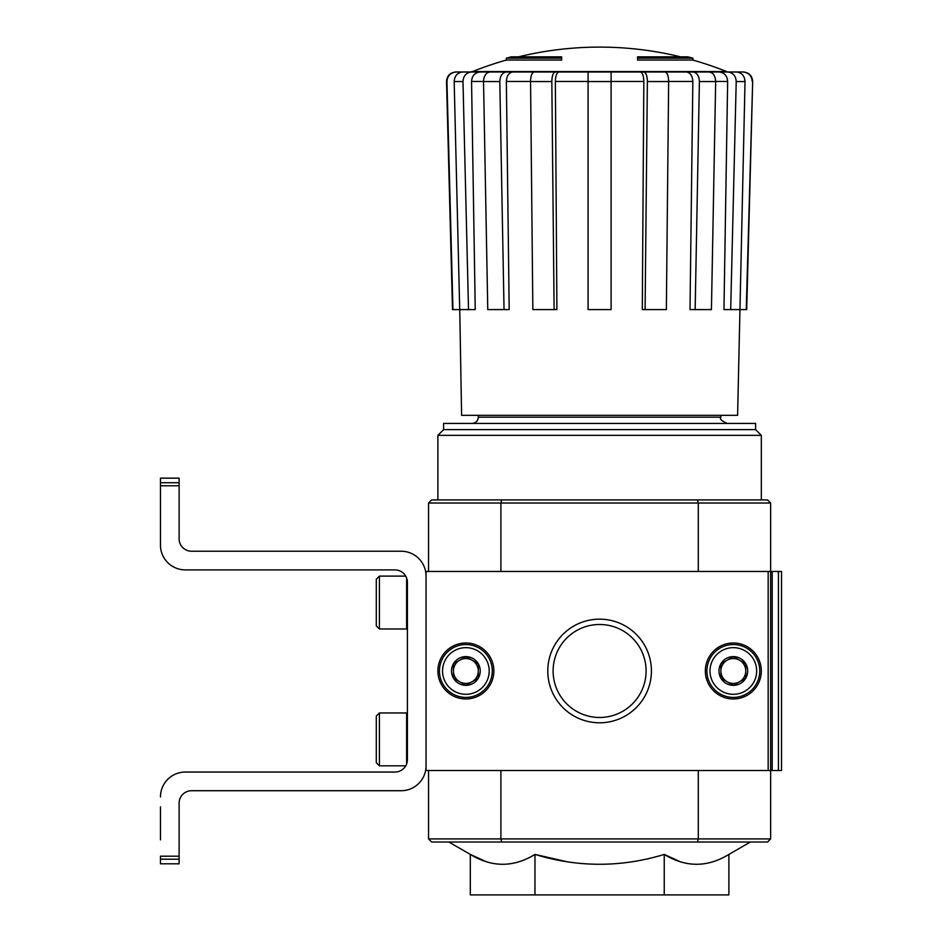 <?xml version="1.0" encoding="UTF-8"?>
<svg xmlns="http://www.w3.org/2000/svg" width="942" height="942" viewBox="0 0 942 942"><rect width="100%" height="100%" fill="white"/><g stroke="black" fill="none" stroke-linecap="round" stroke-linejoin="round"><path stroke-width="1.41" d="M471.624 71.981L462.816 71.981C457.471 72.558 454.597 75.749 454.174 81.554L459.708 309.588L475.239 309.588L471.553 81.471C472.001 75.713 474.886 72.546 480.196 71.981L471.624 71.981C466.278 72.558 463.405 75.749 462.981 81.554L454.174 81.554M727.813 71.981L456.317 71.981C450.523 72.569 447.415 75.76 446.955 81.554L446.532 81.554C446.967 75.76 450.076 72.569 455.857 71.981C450.076 72.569 446.967 75.76 446.532 81.554L452.501 309.588L446.955 81.554L452.949 309.588L459.708 309.588M504.041 309.588L499.802 81.554C500.12 75.749 502.333 72.558 506.419 71.981L512.978 71.981C508.916 72.546 506.714 75.713 506.36 81.471L509.186 309.588L487.768 309.588L483.529 81.554C483.847 75.749 486.06 72.558 490.146 71.981M665.064 71.981C667.277 72.558 668.467 75.749 668.643 81.554L647.378 81.554C647.213 75.749 646.012 72.558 643.798 71.981L534.138 71.981C531.924 72.558 530.735 75.749 530.558 81.554L532.842 309.588L556.899 309.588L555.368 81.471C555.556 75.713 556.746 72.546 558.947 71.981M661.519 71.981L709.055 71.981C713.141 72.558 715.355 75.749 715.673 81.554L699.4 81.554L695.161 309.588L711.434 309.588L715.673 81.554M733.606 71.981L743.344 71.981L733.606 71.981M664.24 854.418L664.24 894.9L728.884 894.9L728.884 854.418C707.395 867.558 685.847 867.558 664.24 854.418L680.277 861.742L664.24 854.418C621.143 867.547 578.047 867.547 534.962 854.418L566.743 861.694L534.962 854.418C513.472 867.558 491.924 867.558 470.317 854.418L486.355 861.742L470.317 854.418L448.851 842.03M767.542 499.919L770.65 503.028L698.305 503.028L697.469 499.919L767.542 499.919L770.65 503.028L770.65 770.497L772.204 770.497L772.204 571.453L781.542 571.453L781.542 770.497L778.433 770.497L778.433 571.453M768.166 770.497L768.166 571.453L426.055 571.453L426.055 770.497L770.65 770.497L770.65 838.922L767.542 842.03L431.66 842.03L428.551 838.922L428.551 770.497M698.305 571.453L698.305 503.028L428.551 503.028L431.66 499.919L501.733 499.919L500.897 503.028L500.897 571.453M160.458 806.882L160.458 839.852M379.414 765.834L376.294 762.726L376.294 716.073L379.414 712.964L379.414 765.834L405.731 765.834A12.434 12.434 0 0 1 394.957 772.051A12.434 12.434 0 0 0 407.403 759.617L407.403 582.344A12.434 12.434 0 0 0 394.957 569.898A12.434 12.434 0 0 1 405.731 576.115L379.414 576.115L379.414 628.985L406.626 628.985L406.626 578.011M394.957 569.898L185.339 569.898L394.957 569.898M179.121 538.8A12.434 12.434 0 0 0 191.567 551.235L401.174 551.235L191.567 551.235A12.434 12.434 0 0 1 179.121 538.8L179.121 478.147L160.458 478.147L160.458 545.018A24.881 24.881 0 0 0 185.339 569.898M179.121 803.149A12.434 12.434 0 0 1 191.567 790.715A12.434 12.434 0 0 0 179.121 803.149L179.121 856.184L160.458 856.184L160.458 863.802L179.121 863.802L179.121 856.184M506.301 60.064L561.656 60.064L561.656 58.204L506.301 58.204L506.301 60.064A342.111 342.111 0 0 0 472.625 71.533L470.317 71.981M561.656 58.204L561.656 56.838L511.27 56.838A342.111 342.111 0 0 0 506.301 58.204M692.9 58.204A342.111 342.111 0 0 0 687.931 56.838L637.546 56.838L637.546 60.064L692.9 60.064L692.9 58.204L637.546 58.204M695.161 309.588L690.015 309.588L692.841 81.471C692.488 75.713 690.286 72.546 686.223 71.981L692.782 71.981C696.868 72.558 699.082 75.749 699.4 81.554M459.755 309.588L461.604 415.328L737.598 415.328L745.028 81.554C744.604 75.749 741.731 72.558 736.385 71.981L702.496 71.981M746.252 309.588L752.67 81.554L746.7 309.588L723.962 309.588L727.648 81.471L715.673 81.471M752.246 81.554C751.787 75.76 748.678 72.569 742.885 71.981M745.028 81.554L736.22 81.554L730.686 309.588M736.22 81.554C735.796 75.749 732.923 72.558 727.577 71.981M719.005 71.981C724.316 72.546 727.2 75.713 727.648 81.471M668.643 81.554L666.359 309.588L642.303 309.588L643.833 81.471L611.111 81.471M647.378 81.554L645.093 309.588M640.254 71.981C642.456 72.546 643.645 75.713 643.833 81.471M611.111 71.981L611.111 309.588L588.091 309.588L588.091 71.981M555.403 71.981C553.189 72.558 551.988 75.749 551.824 81.554L530.558 81.554M554.108 309.588L551.824 81.554M468.515 309.588L462.981 81.554M478.312 415.328L478.312 417.2C477.935 420.98 475.863 423.052 472.083 423.417M697.469 842.03L698.305 838.922L500.897 838.922L500.897 770.497M767.542 842.03L770.65 838.922L698.305 838.922L698.305 770.497M768.166 571.453L772.204 571.453M431.66 842.03L428.551 838.922L500.897 838.922L501.733 842.03M770.65 503.028L770.65 571.453M431.66 499.919L428.551 503.028L428.551 571.453M697.469 499.919L501.733 499.919M534.962 854.418L534.962 894.9L664.24 894.9M470.317 854.418L470.317 894.9L534.962 894.9M443.6 429.634L755.602 429.634L755.602 423.417L443.6 423.417L443.6 429.634L437.877 435.357L437.877 499.919M755.602 429.634L761.324 435.357L437.877 435.357M733.335 698.964A27.989 27.989 0 0 1 709.091 656.986A27.989 27.989 0 0 1 757.568 656.986A27.989 27.989 0 0 1 733.335 698.964M465.866 698.964A27.989 27.989 0 0 1 441.633 656.986A27.989 27.989 0 0 1 490.111 656.986A27.989 27.989 0 0 1 465.866 698.964M599.595 722.797A51.822 51.822 0 0 1 554.72 645.07A51.822 51.822 0 0 1 644.481 645.07A51.822 51.822 0 0 1 599.595 722.797M599.595 717.474A46.499 46.499 0 0 1 559.336 647.731A46.499 46.499 0 0 1 639.865 647.731A46.499 46.499 0 0 1 599.595 717.474M394.957 772.051L185.339 772.051A24.881 24.881 0 0 0 160.458 796.932M191.567 790.715L401.174 790.715A24.881 24.881 0 0 0 426.055 765.834M426.055 576.115A24.881 24.881 0 0 0 401.174 551.235M379.414 712.964L406.626 712.964L406.626 763.938M379.414 576.115L376.294 579.224L376.294 625.877L379.414 628.985M453.432 663.792L465.866 656.609L478.312 663.792L478.312 678.158L465.866 685.34L453.432 678.158L453.432 663.792A14.365 14.365 0 0 1 478.312 663.792A14.365 14.365 0 0 1 465.866 685.34A14.365 14.365 0 0 1 453.432 663.792L453.432 678.158L465.866 685.34L478.312 678.158L478.312 663.792L472.083 660.201A12.434 12.434 0 0 1 472.083 681.749A12.434 12.434 0 0 1 453.432 670.975A12.434 12.434 0 0 1 459.649 660.201L453.432 663.792M465.866 694.301A23.326 23.326 0 0 1 445.672 659.318A23.326 23.326 0 0 1 486.072 659.318A23.326 23.326 0 0 1 465.866 694.301M465.866 697.41A26.435 26.435 0 0 1 442.976 657.763A26.435 26.435 0 0 1 488.757 657.763A26.435 26.435 0 0 1 465.866 697.41M459.649 660.201A12.434 12.434 0 0 1 472.083 660.201L465.866 656.609L459.649 660.201M720.889 663.792L733.335 656.609L745.77 663.792L745.77 678.158L733.335 685.34L720.889 678.158L720.889 663.792A14.365 14.365 0 0 1 745.77 663.792A14.365 14.365 0 0 1 733.335 685.34A14.365 14.365 0 0 1 720.889 663.792L720.889 678.158L733.335 685.34L745.77 678.158L745.77 663.792L739.552 660.201A12.434 12.434 0 0 1 739.552 681.749A12.434 12.434 0 0 1 720.889 670.975A12.434 12.434 0 0 1 727.118 660.201L720.889 663.792M733.335 694.301A23.326 23.326 0 0 1 713.129 659.318A23.326 23.326 0 0 1 753.529 659.318A23.326 23.326 0 0 1 733.335 694.301M733.335 697.41A26.435 26.435 0 0 1 710.445 657.763A26.435 26.435 0 0 1 756.226 657.763A26.435 26.435 0 0 1 733.335 697.41M727.118 660.201A12.434 12.434 0 0 1 739.552 660.201L733.335 656.609L727.118 660.201M772.204 770.497L778.433 770.497M692.9 60.064A342.111 342.111 0 0 1 726.576 71.533L472.625 71.533M588.091 81.471L555.368 81.471M692.841 81.471L668.643 81.471M483.529 81.471L471.553 81.471M530.558 81.471L506.36 81.471M720.889 415.328L720.889 417.2L478.312 417.2M499.802 81.554L483.529 81.554M611.111 81.554L588.091 81.554M179.121 485.778L160.458 485.778M179.121 859.21L160.458 859.21M179.121 482.74L160.458 482.74M752.67 81.554C752.234 75.76 749.126 72.569 743.344 71.981C749.126 72.569 752.234 75.76 752.67 81.554M680.619 56.838A342.111 342.111 0 0 0 518.583 56.838M728.884 854.418L750.35 842.03M720.889 417.2C719.311 418.707 721.384 420.78 727.118 423.417M761.324 435.357L761.324 499.919M407.403 713.742L406.626 712.964M407.403 628.208L406.626 628.985"/></g></svg>
